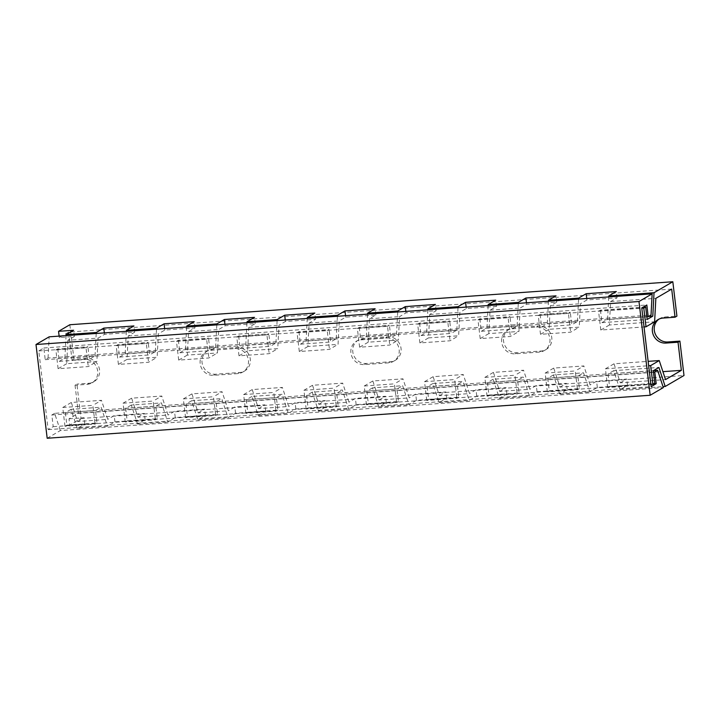<?xml version="1.0" encoding="UTF-8"?>
<svg xmlns="http://www.w3.org/2000/svg" width="720" height="720" viewBox="0 0 720 720"><rect width="100%" height="100%" fill="white"/><g stroke="black" fill="none" stroke-linecap="round" stroke-linejoin="round"><path stroke-width="0.54" stroke-dasharray="3.6 2.7" d="M47.178 438.255L60.336 430.56L663.327 387.576M60.336 430.56L54.639 413.334L653.436 370.638M54.639 413.334L51.822 414.981L53.217 426.672L48.159 429.633L38.781 350.937L43.83 347.985L45.225 359.676L48.051 358.029L651.033 315.036M48.051 358.029L49.158 336.825M45.225 359.676L646.839 316.782M43.83 347.985L646.821 304.992M38.781 350.937L641.763 307.944M48.159 429.633L651.15 386.64M53.217 426.672L653.688 383.868M51.822 414.981L653.436 372.087M75.033 385.209L78.39 413.334L68.994 418.824L69.732 425.07L81.018 418.482L76.914 384.111L75.033 385.209L87.093 384.345L88.974 383.247L76.914 384.111M69.732 425.07L84.807 423.999L77.292 428.391L107.442 426.24L114.957 421.848L145.107 419.697L137.592 424.089L131.301 405.063L161.451 402.912L167.742 421.938L175.257 417.546L205.407 415.395L197.892 419.796L191.601 400.761L221.742 398.61L228.033 417.645L235.557 413.253L265.707 411.102L258.183 415.494L251.892 396.459L282.042 394.308L288.333 413.343L295.857 408.951L326.007 406.8L318.483 411.192L312.192 392.157L342.342 390.015L348.633 409.041L356.157 404.649L386.307 402.498L378.783 406.899L372.492 387.864L402.642 385.713L408.933 404.748L416.448 400.356L446.598 398.205L439.083 402.597L432.792 383.562L462.942 381.411L469.233 400.446L476.748 396.054L506.898 393.903L499.383 398.295L493.092 379.26L523.242 377.118L529.533 396.144L537.048 391.752L567.198 389.601L559.683 394.002L553.392 374.967L583.542 372.816L589.833 391.851L597.348 387.45L627.498 385.308L619.974 389.7L613.683 370.665L658.908 367.443M619.974 389.7L663.012 386.631M559.683 394.002L589.833 391.851M499.383 398.295L529.533 396.144M439.083 402.597L469.233 400.446M378.783 406.899L408.933 404.748M318.483 411.192L348.633 409.041M258.183 415.494L288.333 413.343M197.892 419.796L228.033 417.645M137.592 424.089L167.742 421.938M613.683 370.665L608.049 373.959L653.274 370.737M553.392 374.967L547.749 378.261L577.899 376.11L583.542 372.816M493.092 379.26L487.449 382.563L517.599 380.412L523.242 377.118M432.792 383.562L427.149 386.856L457.299 384.705L462.942 381.411M372.492 387.864L366.858 391.158L396.999 389.007L402.642 385.713M312.192 392.157L306.558 395.46L336.708 393.309L342.342 390.015M251.892 396.459L246.258 399.753L276.408 397.602L282.042 394.308M191.601 400.761L185.958 404.055L216.108 401.904L221.742 398.61M131.301 405.063L125.658 408.357L155.808 406.206L161.451 402.912M608.049 373.959L609.534 386.46L654.759 383.238M547.749 378.261L549.243 390.762L579.393 388.611L577.899 376.11M487.449 382.563L488.943 395.055L519.093 392.904L517.599 380.412M427.149 386.856L428.643 399.357L458.793 397.206L457.299 384.705M366.858 391.158L368.343 403.659L398.493 401.508L396.999 389.007M306.558 395.46L308.043 407.952L338.193 405.81L336.708 393.309M246.258 399.753L247.743 412.254L277.893 410.103L276.408 397.602M185.958 404.055L187.452 416.556L217.593 414.405L216.108 401.904M125.658 408.357L127.152 420.849L157.302 418.707L155.808 406.206M609.534 386.46L607.662 387.558L650.889 384.48M549.243 390.762L547.362 391.86L577.512 389.709L579.393 388.611M488.943 395.055L487.062 396.153L517.212 394.011L519.093 392.904M428.643 399.357L426.762 400.455L456.912 398.304L458.793 397.206M368.343 403.659L366.462 404.757L396.612 402.606L398.493 401.508M308.043 407.952L306.162 409.05L336.312 406.908L338.193 405.81M247.743 412.254L245.871 413.352L276.012 411.201L277.893 410.103M187.452 416.556L185.571 417.654L215.721 415.503L217.593 414.405M127.152 420.849L125.271 421.956L155.421 419.805L157.302 418.707M607.662 387.558L605.421 368.811L648.657 365.724M547.362 391.86L545.121 373.113L575.271 370.962L577.512 389.709M487.062 396.153L484.83 377.406L514.971 375.255L517.212 394.011M426.762 400.455L424.53 381.708L454.68 379.557L456.912 398.304M366.462 404.757L364.23 386.01L394.38 383.859L396.612 402.606M306.162 409.05L303.93 390.303L334.08 388.152L336.312 406.908M245.871 413.352L243.63 394.605L273.78 392.454L276.012 411.201M185.571 417.654L183.33 398.907L213.48 396.756L215.721 415.503M125.271 421.956L123.03 403.2L153.18 401.049L155.421 419.805M605.421 368.811L614.016 363.789L648.135 361.359M545.121 373.113L553.716 368.091L583.866 365.94L575.271 370.962M484.83 377.406L493.416 372.384L523.566 370.233L514.971 375.255M424.53 381.708L433.125 376.686L463.266 374.535L454.68 379.557M364.23 386.01L372.825 380.988L402.975 378.837L394.38 383.859M303.93 390.303L312.525 385.281L342.675 383.13L334.08 388.152M243.63 394.605L252.225 389.583L282.375 387.432L273.78 392.454M183.33 398.907L191.925 393.885L222.075 391.734L213.48 396.756M123.03 403.2L131.625 398.178L161.775 396.036L153.18 401.049M614.016 363.789L620.307 382.824L665.532 379.593M553.716 368.091L560.007 387.117L590.157 384.966L583.866 365.94M493.416 372.384L499.707 391.419L529.857 389.268L523.566 370.233M433.125 376.686L439.416 395.721L469.557 393.57L463.266 374.535M372.825 380.988L379.116 400.014L409.266 397.872L402.975 378.837M312.525 385.281L318.816 404.316L348.966 402.165L342.675 383.13M252.225 389.583L258.516 408.618L288.666 406.467L282.375 387.432M191.925 393.885L198.216 412.911L228.366 410.769L222.075 391.734M131.625 398.178L137.916 417.213L168.066 415.062L161.775 396.036M671.688 289.098L68.697 332.082L59.301 337.581L74.376 336.501L67.932 340.272L98.082 338.121L104.526 334.35L134.676 332.208L128.232 335.97L126.999 359.397L157.149 357.246L158.382 333.819L164.826 330.057L194.976 327.906L188.532 331.668L187.299 355.095L217.449 352.953L218.682 329.526L225.126 325.755L255.276 323.604L248.832 327.375L247.599 350.802L277.749 348.651L278.982 325.224L285.426 321.453L315.567 319.311L309.123 323.073L307.899 346.5L338.049 344.349L339.273 320.922L345.717 317.16L375.867 315.009L369.423 318.771L368.199 342.198L398.349 340.047L399.573 316.62L406.017 312.858L436.167 310.707L429.723 314.478L428.499 337.905L458.649 335.754L459.873 312.327L466.317 308.556L496.467 306.405L490.023 310.176L488.799 333.603L518.94 331.452L520.173 308.025L526.617 304.263L556.767 302.112L550.323 305.874L549.09 329.301L579.24 327.15L580.473 303.723L586.917 299.961L617.067 297.81L610.623 301.581L609.39 325.008L654.615 321.777M610.623 301.581L655.848 298.35M550.323 305.874L580.473 303.723M490.023 310.176L520.173 308.025M429.723 314.478L459.873 312.327M369.423 318.771L399.573 316.62M309.123 323.073L339.273 320.922M248.832 327.375L278.982 325.224M188.532 331.668L218.682 329.526M128.232 335.97L158.382 333.819M609.39 325.008L600.795 330.03L644.031 326.943M549.09 329.301L540.504 334.323L570.645 332.172L579.24 327.15M488.799 333.603L480.204 338.625L510.354 336.474L518.94 331.452M428.499 337.905L419.904 342.927L450.054 340.776L458.649 335.754M368.199 342.198L359.604 347.22L389.754 345.069L398.349 340.047M307.899 346.5L299.304 351.522L329.454 349.371L338.049 344.349M247.599 350.802L239.004 355.824L269.154 353.673L277.749 348.651M187.299 355.095L178.704 360.117L208.854 357.975L217.449 352.953M126.999 359.397L118.413 364.419L148.563 362.268L157.149 357.246M600.795 330.03L598.563 311.274L641.79 308.196M540.504 334.323L538.263 315.576L568.413 313.425L570.645 332.172M480.204 338.625L477.963 319.878L508.113 317.727L510.354 336.474M419.904 342.927L417.663 324.171L447.813 322.029L450.054 340.776M359.604 347.22L357.372 328.473L387.522 326.322L389.754 345.069M299.304 351.522L297.072 332.775L327.222 330.624L329.454 349.371M239.004 355.824L236.772 337.077L266.922 334.926L269.154 353.673M178.704 360.117L176.472 341.37L206.622 339.219L208.854 357.975M118.413 364.419L116.172 345.672L146.322 343.521L148.563 362.268M598.563 311.274L600.444 310.176L643.149 307.134M538.263 315.576L540.144 314.478L570.294 312.327L568.413 313.425M477.963 319.878L479.844 318.78L509.994 316.629L508.113 317.727M417.663 324.171L419.544 323.073L449.694 320.931L447.813 322.029M357.372 328.473L359.244 327.375L389.394 325.224L387.522 326.322M297.072 332.775L298.953 331.677L329.103 329.526L327.222 330.624M236.772 337.077L238.653 335.97L268.803 333.828L266.922 334.926M176.472 341.37L178.353 340.272L208.503 338.121L206.622 339.219M116.172 345.672L118.053 344.574L148.203 342.423L146.322 343.521M600.444 310.176L601.929 322.677L647.154 319.455M540.144 314.478L541.638 326.979L571.788 324.828L570.294 312.327M479.844 318.78L481.338 331.272L511.488 329.13L509.994 316.629M419.544 323.073L421.038 335.574L451.188 333.423L449.694 320.931M359.244 327.375L360.738 339.876L390.888 337.725L389.394 325.224M298.953 331.677L300.438 344.178L330.588 342.027L329.103 329.526M238.653 335.97L240.138 348.471L270.288 346.32L268.803 333.828M178.353 340.272L179.847 352.773L209.988 350.622L208.503 338.121M118.053 344.574L119.547 357.075L149.697 354.924L148.203 342.423M601.929 322.677L607.572 319.383L648.603 316.458M541.638 326.979L547.272 323.685L577.422 321.534L571.788 324.828M481.338 331.272L486.972 327.978L517.122 325.827L511.488 329.13M421.038 335.574L426.672 332.28L456.822 330.129L451.188 333.423M360.738 339.876L366.381 336.582L396.531 334.431L390.888 337.725M300.438 344.178L306.081 340.875L336.231 338.733L330.588 342.027M240.138 348.471L245.781 345.177L275.931 343.026L270.288 346.32M179.847 352.773L185.481 349.479L215.631 347.328L209.988 350.622M119.547 357.075L125.181 353.772L155.331 351.63L149.697 354.924M607.572 319.383L608.751 296.919M578.601 299.07L577.422 321.534M547.272 323.685L548.451 301.221M518.301 303.372L517.122 325.827M486.972 327.978L488.151 305.523M458.001 307.674L456.822 330.129M426.672 332.28L427.851 309.825M397.701 311.967L396.531 334.431M366.381 336.582L367.551 314.118M337.41 316.269L336.231 338.733M306.081 340.875L307.26 318.42M277.11 320.571L275.931 343.026M245.781 345.177L246.96 322.722M216.81 324.864L215.631 347.328M185.481 349.479L186.66 327.015M156.51 329.166L155.331 351.63M125.181 353.772L126.36 331.317M81.018 418.482L684 375.489M77.292 428.391L71.001 409.356L101.151 407.205L107.442 426.24M71.001 409.356L65.358 412.65L95.508 410.508L101.151 407.205M65.358 412.65L66.852 425.151L97.002 423L95.508 410.508M66.852 425.151L64.971 426.249L95.121 424.098L97.002 423M64.971 426.249L62.739 407.502L92.889 405.351L95.121 424.098M62.739 407.502L71.325 402.48L101.475 400.329L92.889 405.351M71.325 402.48L77.616 421.515L107.766 419.364L101.475 400.329M620.307 382.824L626.751 379.053L596.601 381.204L590.157 384.966M78.39 413.334L662.904 371.655M77.616 421.515L84.069 417.744L68.994 418.824M137.916 417.213L144.36 413.451L114.21 415.602L107.766 419.364M198.216 412.911L204.66 409.149L174.51 411.3L168.066 415.062M258.516 408.618L264.96 404.847L234.81 406.998L228.366 410.769M318.816 404.316L325.26 400.554L295.11 402.705L288.666 406.467M379.116 400.014L385.56 396.252L355.41 398.403L348.966 402.165M439.416 395.721L445.86 391.95L415.71 394.101L409.266 397.872M499.707 391.419L506.151 387.657L476.01 389.799L469.557 393.57M560.007 387.117L566.451 383.355L536.301 385.506L529.857 389.268M68.697 332.082L72.054 360.207L84.114 359.352A12.717 11.952 59.7 0 1 97.065 368.325A12.717 11.952 59.7 0 1 92.025 382.833A12.717 11.952 59.7 0 1 87.093 384.345M539.334 352.107L515.214 353.826A12.717 11.952 59.7 0 1 502.272 344.853A12.717 11.952 59.7 0 1 507.303 330.345A12.717 11.952 59.7 0 1 512.235 328.824L536.355 327.105A12.717 11.952 59.7 0 1 549.306 336.078A12.717 11.952 59.7 0 1 544.266 350.586A12.717 11.952 59.7 0 1 539.334 352.107L541.215 351.009L517.095 352.728A12.717 11.952 59.7 0 1 504.144 343.755A12.717 11.952 59.7 0 1 509.184 329.247A12.717 11.952 59.7 0 1 514.116 327.726L538.236 326.007A12.717 11.952 59.7 0 1 551.178 334.98A12.717 11.952 59.7 0 1 546.138 349.488A12.717 11.952 59.7 0 1 541.215 351.009M388.584 362.853L364.473 364.572A12.717 11.952 59.7 0 1 351.522 355.599A12.717 11.952 59.7 0 1 356.562 341.091A12.717 11.952 59.7 0 1 361.485 339.57L385.605 337.851A12.717 11.952 59.7 0 1 398.556 346.824A12.717 11.952 59.7 0 1 393.516 361.332A12.717 11.952 59.7 0 1 388.584 362.853L390.465 361.755L366.345 363.474A12.717 11.952 59.7 0 1 353.403 354.501A12.717 11.952 59.7 0 1 358.443 339.993A12.717 11.952 59.7 0 1 363.366 338.472L387.486 336.753A12.717 11.952 59.7 0 1 400.437 345.726A12.717 11.952 59.7 0 1 395.397 360.234A12.717 11.952 59.7 0 1 390.465 361.755M237.843 373.599L213.723 375.318A12.717 11.952 59.7 0 1 200.772 366.345A12.717 11.952 59.7 0 1 205.812 351.837A12.717 11.952 59.7 0 1 210.744 350.325L234.864 348.597A12.717 11.952 59.7 0 1 247.806 357.57A12.717 11.952 59.7 0 1 242.766 372.087A12.717 11.952 59.7 0 1 237.843 373.599L239.724 372.501L215.604 374.22A12.717 11.952 59.7 0 1 202.653 365.247A12.717 11.952 59.7 0 1 207.693 350.739A12.717 11.952 59.7 0 1 212.625 349.227L236.745 347.499A12.717 11.952 59.7 0 1 249.687 356.472A12.717 11.952 59.7 0 1 244.647 370.98A12.717 11.952 59.7 0 1 239.724 372.501M67.932 340.272L66.708 363.699L96.858 361.548L98.082 338.121M66.708 363.699L58.113 368.721L88.263 366.57L96.858 361.548M58.113 368.721L55.872 349.974L86.022 347.823L88.263 366.57M55.872 349.974L57.753 348.876L87.903 346.725L86.022 347.823M57.753 348.876L59.247 361.368L89.397 359.217L87.903 346.725M59.247 361.368L64.881 358.074L95.031 355.923L89.397 359.217M96.21 333.468L95.031 355.923M64.881 358.074L66.06 335.619M69.84 324.738L73.935 359.109L85.995 358.254A12.717 11.952 59.7 0 1 98.946 367.227A12.717 11.952 59.7 0 1 93.906 381.735A12.717 11.952 59.7 0 1 88.974 383.247M659.016 319.086A12.717 11.952 59.7 0 1 659.934 318.492A12.717 11.952 59.7 0 1 664.857 316.98L676.917 316.116M73.935 359.109L72.054 360.207M59.301 337.581L59.13 336.114M74.376 336.501L73.629 330.255M84.807 423.999L84.069 417.744M134.676 332.208L133.929 325.953M104.526 334.35L104.355 332.883M194.976 327.906L194.229 321.66M164.826 330.057L164.646 328.59M255.276 323.604L254.529 317.358M225.126 325.755L224.946 324.288M315.567 319.311L314.829 313.056M285.426 321.453L285.246 319.986M375.867 315.009L375.129 308.754M345.717 317.16L345.546 315.693M436.167 310.707L435.42 304.461M406.017 312.858L405.846 311.391M496.467 306.405L495.72 300.159M466.317 308.556L466.146 307.089M556.767 302.112L556.02 295.857M526.617 304.263L526.446 302.796M617.067 297.81L616.32 291.564M586.917 299.961L586.737 298.494M145.107 419.697L144.36 413.451M114.957 421.848L114.21 415.602M205.407 415.395L204.66 409.149M175.257 417.546L174.51 411.3M265.707 411.102L264.96 404.847M235.557 413.253L234.81 406.998M326.007 406.8L325.26 400.554M295.857 408.951L295.11 402.705M386.307 402.498L385.56 396.252M356.157 404.649L355.41 398.403M446.598 398.205L445.86 391.95M416.448 400.356L415.71 394.101M506.898 393.903L506.151 387.657M476.748 396.054L476.01 389.799M567.198 389.601L566.451 383.355M537.048 391.752L536.301 385.506M627.498 385.308L626.751 379.053M597.348 387.45L596.601 381.204M662.985 318.078L664.857 316.98M84.114 359.352L85.995 358.254M213.723 375.318L215.604 374.22M210.744 350.325L212.625 349.227M234.864 348.597L236.745 347.499M364.473 364.572L366.345 363.474M361.485 339.57L363.366 338.472M385.605 337.851L387.486 336.753M515.214 353.826L517.095 352.728M512.235 328.824L514.116 327.726M536.355 327.105L538.236 326.007M658.053 319.59L659.934 318.492M92.025 382.833L93.906 381.735M205.812 351.837L207.693 350.739M242.766 372.087L244.647 370.98M356.562 341.091L358.443 339.993M393.516 361.332L395.397 360.234M507.303 330.345L509.184 329.247M544.266 350.586L546.138 349.488"/><path stroke-width="1.08" d="M663.327 387.576L657.63 370.341L654.804 371.988L656.199 383.688L651.15 386.64L641.763 307.944L646.821 304.992L648.216 316.683L651.033 315.036L652.14 293.832L638.982 301.518L650.16 395.262L663.327 387.576M653.436 370.638L657.63 370.341M652.14 293.832L49.158 336.825L36 344.511L47.178 438.255L650.16 395.262M36 344.511L638.982 301.518M646.839 316.782L648.216 316.683M653.688 383.868L656.199 383.688M653.436 372.087L654.804 371.988M662.904 371.655L681.372 370.341L678.024 342.216L679.905 341.118L667.845 341.973A12.717 11.952 59.7 0 1 655.092 333.549A12.717 11.952 59.7 0 1 659.016 319.086M681.372 370.341L665.532 379.593L659.241 360.567L650.646 365.589L652.887 384.336L654.759 383.238L653.274 370.737L658.908 367.443L665.199 386.478L684 375.489L679.905 341.118M663.012 386.631L665.199 386.478M650.889 384.48L652.887 384.336M648.657 365.724L650.646 365.589M648.135 361.359L659.241 360.567M644.031 326.943L646.02 326.799L654.615 321.777L655.848 298.35L671.688 289.098L675.045 317.214L662.985 318.078A12.717 11.952 59.7 0 0 658.053 319.59A12.717 11.952 59.7 0 0 653.013 334.107A12.717 11.952 59.7 0 0 665.964 343.071L667.845 341.973M641.79 308.196L643.788 308.052L646.02 326.799M643.149 307.134L645.669 306.954L643.788 308.052M648.603 316.458L652.797 316.161L647.154 319.455L645.669 306.954M608.751 296.919L608.796 295.956L654.021 292.734L652.797 316.161M548.451 301.221L548.505 300.258L578.655 298.107L578.601 299.07M488.151 305.523L488.205 304.551L518.355 302.4L518.301 303.372M427.851 309.825L427.905 308.853L458.055 306.702L458.001 307.674M367.551 314.118L367.605 313.155L397.755 311.004L397.701 311.967M307.26 318.42L307.305 317.448L337.455 315.306L337.41 316.269M246.96 322.722L247.005 321.75L277.155 319.599L277.11 320.571M186.66 327.015L186.714 326.052L216.855 323.901L216.81 324.864M126.36 331.317L126.414 330.345L156.564 328.203L156.51 329.166M678.024 342.216L665.964 343.071M66.06 335.619L66.114 334.647L96.264 332.496L96.21 333.468M608.796 295.956L616.32 291.564L586.17 293.715L578.655 298.107M66.114 334.647L73.629 330.255L58.554 331.326L69.84 324.738L672.822 281.745L654.021 292.734M126.414 330.345L133.929 325.953L103.779 328.104L96.264 332.496M186.714 326.052L194.229 321.66L164.079 323.802L156.564 328.203M247.005 321.75L254.529 317.358L224.379 319.509L216.855 323.901M307.305 317.448L314.829 313.056L284.679 315.207L277.155 319.599M367.605 313.155L375.129 308.754L344.979 310.905L337.455 315.306M427.905 308.853L435.42 304.461L405.27 306.612L397.755 311.004M488.205 304.551L495.72 300.159L465.57 302.31L458.055 306.702M548.505 300.258L556.02 295.857L525.87 298.008L518.355 302.4M675.045 317.214L676.917 316.116L672.822 281.745M59.13 336.114L58.554 331.326M104.355 332.883L103.779 328.104M164.646 328.59L164.079 323.802M224.946 324.288L224.379 319.509M285.246 319.986L284.679 315.207M345.546 315.693L344.979 310.905M405.846 311.391L405.27 306.612M466.146 307.089L465.57 302.31M526.446 302.796L525.87 298.008M586.737 298.494L586.17 293.715"/></g></svg>
